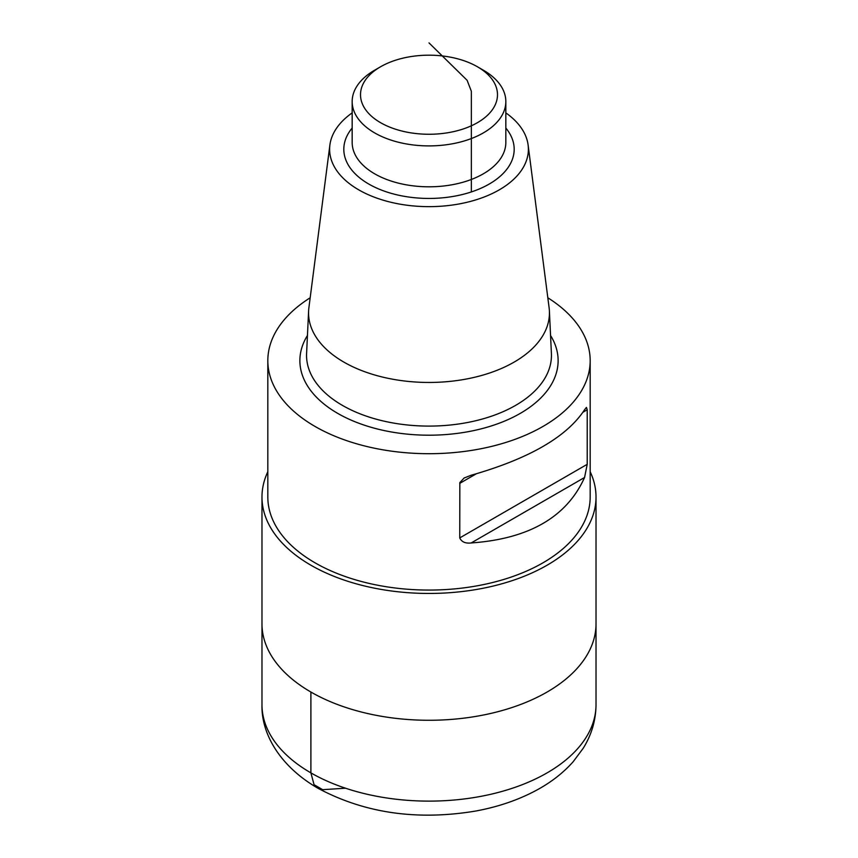 <?xml version="1.0" encoding="UTF-8"?>
<svg xmlns="http://www.w3.org/2000/svg" width="858" height="858" viewBox="0 0 858 858"><rect width="100%" height="100%" fill="white"/><g stroke="black" fill="none" stroke-linecap="round" stroke-linejoin="round"><path stroke-width="1.29" d="M267.825 471.728A167.02 96.428 0 0 0 261.98 497.018L261.98 623.852A167.02 96.428 0 0 0 310.896 692.031A167.02 96.428 0 0 0 492.921 712.934A167.02 96.428 0 0 0 596.02 623.852L596.02 704.697A167.02 96.428 0 0 1 492.921 793.779A167.02 96.428 0 0 1 310.896 772.876A167.02 96.428 0 0 1 261.98 704.697L261.98 623.852A167.02 96.428 0 0 0 310.896 692.031A167.02 96.428 0 0 0 492.921 712.934A167.02 96.428 0 0 0 596.02 623.852L596.02 497.018A167.02 96.428 0 0 0 590.175 471.728M483.333 70.174L477.423 66.763A68.479 39.532 180 0 1 477.423 122.683A68.479 39.532 180 0 1 380.577 122.683A68.479 39.532 180 0 1 380.577 66.763A68.479 39.532 180 0 1 477.423 66.763L483.322 70.174A76.834 44.359 180 0 1 483.333 70.174A76.834 44.359 180 0 1 505.834 101.544A76.834 44.359 180 0 1 429 145.903A76.834 44.359 180 0 1 352.166 101.544A76.834 44.359 180 0 1 374.667 70.174L380.577 66.763M505.834 112.881A99.378 57.379 180 0 1 528.11 145.002A99.378 57.379 180 0 1 429 206.649A99.378 57.379 180 0 1 329.89 145.002A99.378 57.379 180 0 1 352.166 112.881M528.11 145.002L549.109 307.754A120.442 69.541 180 0 1 549.399 311.025A120.442 69.541 180 0 1 429 382.454A120.442 69.541 180 0 1 308.601 311.025A120.442 69.541 180 0 1 308.891 307.754L329.89 145.002M310.178 297.78A161.175 93.05 0 0 0 267.825 360.65A161.175 93.05 0 0 0 315.036 426.447A161.175 93.05 0 0 0 490.679 446.621A161.175 93.05 0 0 0 590.175 360.65A161.175 93.05 0 0 0 547.822 297.78M267.825 360.65L267.825 497.018A161.175 93.05 0 0 0 315.036 562.816A161.175 93.05 0 0 0 490.679 582.99A161.175 93.05 0 0 0 590.175 497.018L590.175 360.65M584.566 409.759C566.752 436.947 528.946 458.773 471.149 475.246L464.124 478.013L459.834 482.604L459.749 537.912C461.593 541.924 465.39 543.607 471.149 542.964C528.946 538.867 566.752 517.042 584.566 477.488L587.215 464.317L587.215 409.77L586.454 407.4L584.566 409.759M261.98 497.018A167.02 96.428 0 0 0 310.896 565.207A167.02 96.428 0 0 0 492.921 586.111A167.02 96.428 0 0 0 596.02 497.018M471.353 191.945L471.353 91.27L467.117 80.298L429 42.9M345.495 788.202L322.705 789.682L314.06 784.695L310.896 772.876L310.896 692.031M505.834 101.544L505.834 142.449A76.834 44.359 180 0 1 429 186.808A76.834 44.359 180 0 1 352.166 142.449L352.166 101.544M505.834 128.035A85.178 49.174 180 0 1 429 198.445A85.178 49.174 180 0 1 352.166 128.035M549.399 311.025L551.404 353.485A122.447 70.688 180 0 1 429 426.094A122.447 70.688 180 0 1 306.596 353.485L308.601 311.025M550.557 335.499A129.118 74.549 180 0 1 429 435.199A129.118 74.549 180 0 1 307.443 335.499M587.215 409.77L583.097 412.151M476.244 473.831L459.749 483.365M587.215 464.317L459.749 537.912M584.566 477.488L471.149 542.964M596.02 704.697C595.87 720.28 591.591 734.813 583.193 748.294L573.155 761.754C563.223 772.897 551.072 782.346 536.7 790.121C518.393 799.999 497.865 807.003 475.118 811.142C416.72 820.741 364.285 813.084 317.814 788.17C280.008 766.312 261.175 733.847 261.98 704.697"/></g></svg>
